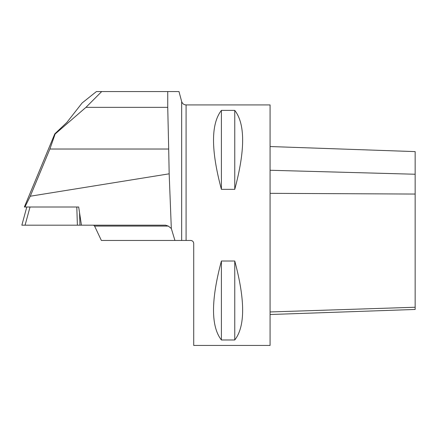 <?xml version="1.0" encoding="UTF-8"?>
<svg xmlns="http://www.w3.org/2000/svg" width="437" height="437" viewBox="0 0 437 437"><rect width="100%" height="100%" fill="white"/><g stroke="black" fill="none" stroke-linecap="round" stroke-linejoin="round"><path stroke-width="0.66" d="M270.077 146.537L415.15 151.606L415.15 309.456L270.077 314.52M24.92 207.012L24.363 207.012L54.783 133.864L66.894 122.404L82.08 103.017L96.419 91.562L101.695 91.562L85.947 107.355L55.122 134.022L49.889 149.028L168.693 149.028L169.174 173.817L30.262 196.218L24.92 207.012L78.682 207.012L81.446 225.186L165.574 225.186L168.289 226.082L94.594 226.082L101.373 240.454L190.669 240.454C192.526 240.64 193.547 241.661 193.722 243.507L193.722 345.443L270.077 345.443L270.077 104.929L186.086 104.929L186.086 240.454M94.594 226.082L93.578 225.186M85.947 107.355L167.737 107.355L167.737 91.562L101.695 91.562M167.737 91.562L178.962 91.562M168.693 149.028L167.737 107.355M168.289 226.082L171.32 228.485L174.926 240.454M169.174 173.817L171.32 228.485M191.493 240.569L191.98 240.754M192.417 241.006L192.821 241.344M193.149 241.727L193.416 242.18M193.596 242.65L193.722 243.507M234.762 339.981L221.401 339.981C210.896 326.526 210.896 300.208 221.401 261.026L234.762 261.026C245.266 300.208 245.266 326.526 234.762 339.981L234.762 261.026M234.762 189.341L221.401 189.341C210.896 150.164 210.896 123.846 221.401 110.392L234.762 110.392C245.266 123.846 245.266 150.164 234.762 189.341L234.762 110.392M221.401 189.341L221.401 110.392M221.401 339.981L221.401 261.026M49.889 149.028L30.262 196.218M55.122 134.022L54.783 133.864M25.078 225.186L21.85 225.186L26.804 207.012L30.033 207.012L25.078 225.186L77.387 225.186L76.803 207.012M21.85 225.186L23.063 225.186M79.561 212.803L79.96 225.186L81.446 225.186M79.96 225.186L77.387 225.186M181.661 240.454L181.661 101.531L178.99 91.557M270.077 311.958L415.15 307.249M270.077 193.334L415.15 194.055M270.077 170.266L415.15 174.243M181.661 101.531C182.371 103.656 183.846 104.793 186.086 104.929"/></g></svg>
